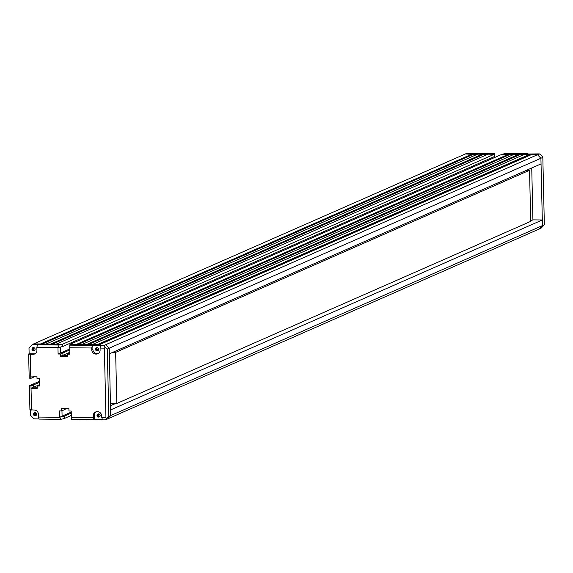 <?xml version="1.0" encoding="UTF-8"?>
<svg xmlns="http://www.w3.org/2000/svg" width="573" height="573" viewBox="0 0 573 573"><rect width="100%" height="100%" fill="white"/><g stroke="black" fill="none" stroke-linecap="round" stroke-linejoin="round"><path stroke-width="0.86" d="M544.35 224.766L541.055 228.212L107.423 418.999L110.718 415.554L542.438 225.604L540.912 158.255L109.192 348.205L109.321 353.835L541.041 163.885L540.912 158.255L542.824 157.417L544.35 224.766L542.438 225.604L539.143 229.05L542.438 225.604L542.309 219.975L532.919 219.867L531.737 167.982M527.934 153.987L539.365 153.893L537.46 154.739L540.912 158.255L537.46 154.739L531.3 154.667A0.587 0.559 -113.7 0 0 530.899 154.846M529.567 155.376L529.559 155.226A0.587 0.559 -113.7 0 0 528.986 154.638L523.951 154.588L92.239 344.531L97.267 344.588A0.587 0.559 -113.7 0 1 97.84 345.175M522.669 155.154L513.831 154.474L82.111 344.423L86.609 344.473L518.329 154.524M512.541 155.039L501.848 154.345L70.128 344.287L76.481 344.359L508.201 154.409M492.157 158.606L492.128 157.561M62.751 346.479L494.356 156.579L494.306 154.259L487.945 154.187L56.226 344.137L62.586 344.208L494.306 154.259M486.663 154.753L477.825 154.073L46.105 344.022L50.603 344.072L482.323 154.123M476.535 154.646L465.441 153.936L33.728 343.886L62.701 344.208L59.105 345.032L57.959 347.625L58.102 354.014L60.351 354.035L60.401 356.356L67.714 356.442L67.664 354.114L69.913 354.143L69.763 347.754L91.737 347.997L92.325 345.397L69.784 345.147L70.013 344.287L99.58 344.617A0.587 0.559 -113.7 0 0 99.358 344.66M532.919 219.867L530.684 220.849M115.646 403.464L110.496 405.727M542.309 219.975L110.596 409.924L110.718 415.554L109.192 348.205L105.74 344.681L537.46 154.739L501.733 154.338L505.329 153.521L527.862 153.765M99.466 416.858L99.466 416.7A0.587 0.559 -113.7 0 0 99.193 416.213A1.64 1.561 66.3 0 1 98.728 413.871M71.253 413.104L64.219 416.199L62.085 416.177L64.334 416.199L64.384 418.526L60.795 419.343L59.535 417.294L38.441 417.065L39.129 419.107L60.795 419.343M36.178 415.239L36.278 415.196A0.587 0.559 -113.7 0 0 36.006 415.361L35.784 415.597A1.991 1.898 66.3 0 1 34.495 412.689M34.401 414.351L34.702 414.035A0.587 0.559 -113.7 0 0 34.86 413.606A1.64 1.561 66.3 0 1 35.146 412.589M38.441 417.065L38.37 414.157A4.097 3.911 -113.7 0 0 34.344 410.053L29.918 409.716L29.366 385.622L31.279 384.784L33.528 384.805L33.585 387.126L33.535 384.92L39.336 382.37M35.698 376.11L33.356 377.141L33.334 376.089L33.356 377.256L30.813 378.381L30.262 354.286L28.65 353.978L29.13 353.77L28.994 347.961L32.296 344.516L33.728 343.886L40.475 343.965L472.195 154.015M34.81 350.153A1.64 1.561 66.3 0 1 33.377 348.477A0.587 0.559 -113.7 0 0 33.205 348.047L32.955 347.79M98.37 350.282A1.64 1.561 66.3 0 1 97.231 347.682M66.418 408.664L64.183 409.645M71.231 412.102L62.085 416.127M71.303 415.432L64.384 418.476M39.315 381.36L31.536 384.784M39.394 384.691L33.843 387.133M472.768 154.603L42.338 343.979M482.896 154.71L52.465 344.094M69.791 348.936L60.795 352.889M69.813 349.938L62.901 352.982M69.87 352.259L63.094 355.239M508.774 154.997L78.343 344.38M518.902 155.111L88.471 344.495M494.356 156.579L494.42 154.259L465.441 153.936L466.873 153.306L472.983 153.163L494.642 153.399L494.814 157.432M492.264 158.556L492.243 157.511M539.365 153.893L541.571 155.448L542.824 157.417M494.47 156.579L494.771 155.433M494.642 153.399L494.42 154.259M110.446 403.399L116.806 403.471L530.698 221.371L529.538 170.274L526.594 170.245M529.538 170.274L115.646 352.381L112.702 352.345M116.806 403.471L115.646 352.381M91.737 347.997L91.78 349.974L92.898 349.48L92.797 345.19L103.828 345.526L105.74 344.681L109.192 348.205L107.28 349.043L108.813 416.392L110.718 415.554L107.423 418.999L105.511 419.837L102.338 419.801L101.6 415.79A4.097 3.911 -113.7 0 0 97.568 411.679L97.124 411.672A4.097 3.911 -113.7 0 0 93.277 415.697L93.32 417.667L71.346 417.43L71.202 411.042L68.953 411.013L68.903 408.692L61.59 408.613L61.64 410.934L59.391 410.913L59.535 417.294L62.085 416.177L61.963 410.791M60.516 347.045L60.645 352.889L62.894 352.918L62.951 355.239L67.693 355.289M35.168 353.706A4.097 3.911 -113.7 0 1 34.194 353.828L33.076 354.315A4.097 3.911 -113.7 0 0 36.923 350.296L36.858 347.396L57.959 347.625L62.751 346.529L62.701 344.208M31.529 410.024L31.035 388.25L33.585 387.126L37.195 387.169M64.162 408.642L64.19 409.817L61.64 410.934M69.784 345.147L69.763 347.754M92.797 345.19L92.325 345.397M102.259 419.586L94.488 419.5L94.387 415.203A4.097 3.911 -113.7 0 1 96.142 411.794M98.62 417.108A1.64 1.561 -113.7 0 0 100.117 415.174A1.64 1.561 -113.7 0 0 97.926 413.985A1.64 1.561 -113.7 0 0 98.62 417.108M39.057 418.892L33.979 418.834L30.527 415.31L30.398 409.81M35.039 415.826A1.64 1.561 -113.7 0 0 36.536 413.885A1.64 1.561 -113.7 0 0 34.337 412.703A1.64 1.561 -113.7 0 0 35.039 415.826M92.898 349.48A4.097 3.911 -113.7 0 0 96.93 353.591L97.381 353.598A4.097 3.911 -113.7 0 0 98.355 353.477M97.124 350.92A1.64 1.561 -113.7 0 0 98.62 348.986A1.64 1.561 -113.7 0 0 96.422 347.797A1.64 1.561 -113.7 0 0 97.124 350.92M34.194 353.828L29.13 353.77M36.858 347.396L37.438 344.788L37.918 344.581L32.296 344.516M33.556 350.798A1.64 1.561 -113.7 0 0 35.06 348.864A1.64 1.561 -113.7 0 0 32.862 347.675A1.64 1.561 -113.7 0 0 33.556 350.798M97.976 350.669A1.64 1.561 66.3 0 1 96.672 347.711M97.861 350.69A1.991 1.898 66.3 0 1 96.579 347.782M35.884 415.575A1.64 1.561 66.3 0 1 34.588 412.617M99.473 416.858A1.64 1.561 66.3 0 1 98.176 413.899M99.358 416.879A1.991 1.898 66.3 0 1 98.076 413.971M94.488 419.5L94.008 419.715L93.32 417.667M94.008 419.715L71.475 419.465L71.346 417.43M105.511 419.837L106.685 418.326L105.948 417.81L101.643 417.76M33.528 384.805L30.985 385.93L31.035 388.25L37.224 388.315L37.173 385.994L39.422 386.023L39.251 378.474L37.001 378.445L36.944 376.124L30.756 376.06M91.78 349.974A4.097 3.911 -113.7 0 0 95.813 354.078L96.264 354.085A4.097 3.911 -113.7 0 0 100.11 350.067L100.067 348.09L104.372 348.14L105.948 417.81M33.076 354.315L30.262 354.286M37.438 344.788L59.105 345.032M30.813 378.381L29.194 378.073L28.65 353.978M37.173 385.994L39.401 385.013M30.985 385.93L29.366 385.622M64.334 416.199L59.535 417.294M58.102 354.014L60.645 352.889M60.351 354.035L62.894 352.918M60.401 356.356L62.951 355.239M67.664 354.114L69.892 353.14M100.647 345.49L100.067 348.09M107.28 349.043L105.074 347.496L104.372 348.14M103.828 345.526L105.074 347.496M108.813 416.392L106.685 418.326M34.409 350.547A1.64 1.561 66.3 0 1 33.112 347.589M34.294 350.569A1.991 1.898 66.3 0 1 33.019 347.661M100.139 415.797L99.193 416.213M36.085 413.061L34.86 413.606M36.3 413.326L34.702 414.035M36.55 413.993L34.659 414.831M34.065 347.668L33.205 348.047M34.538 347.969L33.377 348.477M528.986 154.638L97.267 344.588M529.559 155.226L99.129 344.609M531.3 154.667L99.58 344.617M93.277 415.697L94.387 415.203M95.813 354.078L96.93 353.591M96.264 354.085L97.381 353.598M36.557 414.035L34.681 414.859M531.078 154.71L99.466 344.617"/></g></svg>

